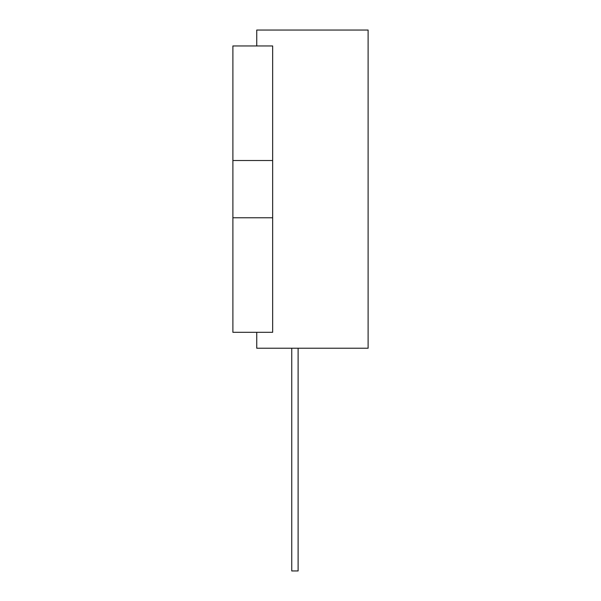 <?xml version="1.0" encoding="UTF-8"?>
<svg xmlns="http://www.w3.org/2000/svg" width="601" height="601" viewBox="0 0 601 601"><rect width="100%" height="100%" fill="white"/><g stroke="black" fill="none" stroke-linecap="round" stroke-linejoin="round"><path stroke-width="0.9" d="M256.747 45.961L256.747 30.05L368.113 30.05L368.113 348.227L256.747 348.227L256.747 332.315M232.887 160.505L232.887 45.961L272.659 45.961L272.659 332.315L232.887 332.315L232.887 160.505L272.659 160.505M298.111 348.227L298.111 570.95L291.748 570.95L291.748 348.227M232.887 217.772L272.659 217.772"/></g></svg>
